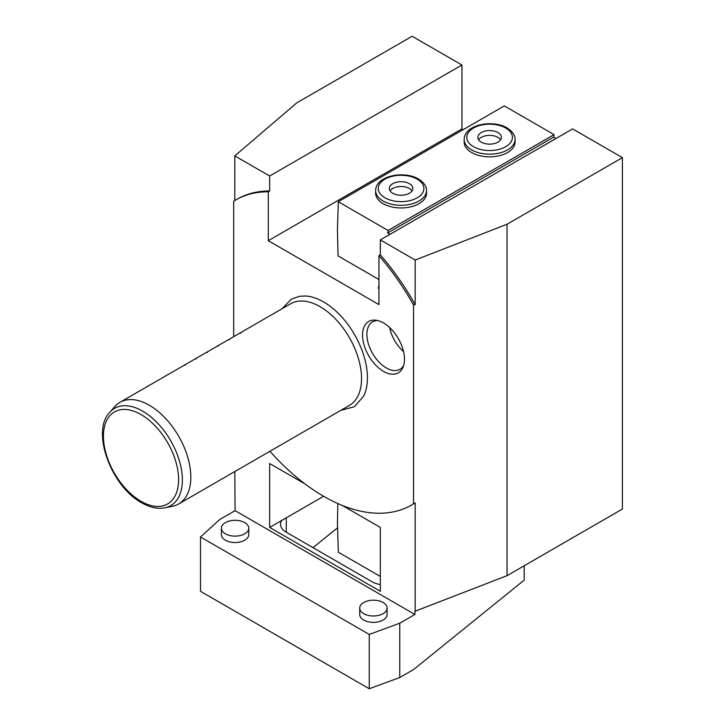 <?xml version="1.0" encoding="UTF-8"?>
<svg xmlns="http://www.w3.org/2000/svg" width="725" height="725" viewBox="0 0 725 725"><rect width="100%" height="100%" fill="white"/><g stroke="black" fill="none" stroke-linecap="round" stroke-linejoin="round"><path stroke-width="1.09" d="M463.23 129.639L461.943 128.896L268.277 240.7L378.948 304.6L378.948 255.68L380.326 254.883A176.066 101.654 60 0 1 415.18 304.681L415.18 260.03L380.326 239.903L380.326 254.883M234.809 200.49L234.809 155.893L296.761 102.868L412.144 36.25L461.943 65.005L461.943 128.896M414.908 614.474L235.081 510.654L219.92 519.399L200.499 537.007L200.499 591.319L369.261 688.75L399.756 677.531L399.756 623.228L414.908 614.474L414.908 611.284L507.029 575.668L622.403 509.05L622.403 157.642L572.605 128.896L380.326 239.903M378.948 288.623L378.387 288.305L378.948 284.998M390.014 234.311L387.657 232.961L388.074 230.487L338.312 201.758L337.442 230.006L338.049 255.907L378.948 279.524M387.657 232.961L553.655 137.116L556.012 138.475M553.655 137.116L554.072 134.642L504.31 105.913L338.312 201.758M554.072 134.642L388.074 230.487M471.631 152.531A25.429 14.681 180 0 1 464.181 142.154L464.181 139.49A25.429 14.681 0 0 0 471.631 149.876A25.429 14.681 0 0 0 499.344 153.057A25.429 14.681 0 0 0 515.04 139.49L515.04 142.154A25.429 14.681 180 0 1 499.344 155.721A25.429 14.681 180 0 1 471.631 152.531M383.09 203.643A25.429 14.681 180 0 1 375.65 193.267L375.65 190.602A25.429 14.681 0 0 0 383.09 200.988A25.429 14.681 0 0 0 410.812 204.169A25.429 14.681 0 0 0 426.508 190.602L426.508 193.267A25.429 14.681 180 0 1 410.812 206.833A25.429 14.681 180 0 1 383.09 203.643M481.309 142.154A11.736 6.779 0 0 0 494.097 143.623A11.736 6.779 0 0 0 501.347 137.36A11.736 6.779 0 0 0 497.912 132.566A11.736 6.779 180 0 0 485.116 131.098A11.736 6.779 180 0 0 477.875 137.36A11.736 6.779 180 0 0 481.309 142.154M478.627 139.753A11.736 6.779 180 0 1 497.912 137.36A11.736 6.779 180 0 1 500.585 139.753M392.778 193.267A11.736 6.779 0 0 0 405.565 194.735A11.736 6.779 0 0 0 412.815 188.473A11.736 6.779 0 0 0 409.38 183.679A11.736 6.779 180 0 0 396.584 182.211A11.736 6.779 180 0 0 389.343 188.473A11.736 6.779 180 0 0 392.778 193.267M390.095 190.865A11.736 6.779 180 0 1 409.38 188.473A11.736 6.779 180 0 1 412.054 190.865M269.954 451.258A176.066 101.654 -120 0 0 411.646 504.999A176.066 101.654 -120 0 0 413.531 503.857L413.531 304.998A176.066 101.654 -120 0 0 378.948 255.68M233.695 336.663L233.695 201.169A176.066 101.654 -120 0 1 235.58 200.037L236.966 199.239A176.066 101.654 -120 0 1 269.664 190.992L269.664 176.012L234.809 155.893M268.277 240.7L268.277 191.79A176.066 101.654 -120 0 0 235.58 200.037M383.507 371.372A29.643 17.119 -120 0 0 403.091 367.113A29.643 17.119 -120 0 0 383.507 322.96A29.643 17.119 -120 0 0 376.03 320.233A29.643 17.119 -120 0 0 362.899 339.653A29.643 17.119 -120 0 0 383.507 371.372M340.804 410.359L354.298 406.761L363.624 396.212A61.951 35.77 -120 0 0 367.421 377.807A61.951 35.77 -120 0 0 305.769 296.017L299.733 296.262L291.314 299.198L282.116 308.705M413.531 304.998L415.18 304.681M622.403 157.642L507.029 224.261L415.18 260.03M507.029 575.668L507.029 224.261M415.18 611.438L415.18 502.887L413.531 503.857M415.18 502.887A176.066 101.654 60 0 1 413.032 504.192L411.646 504.999M234.809 471.549L235.081 510.654M342.118 505.361L380.326 527.419L380.326 591.31L269.664 527.419L269.664 463.529L305.107 483.992M399.756 677.531L413.531 669.583L524.193 580.136L524.193 565.754M269.664 527.419L281.617 520.523A19.566 11.292 0 0 0 280.53 524.229A19.566 11.292 0 0 0 286.266 532.213L372.025 581.731A19.566 11.292 0 0 0 380.326 584.577M323.613 496.272L281.617 520.523M380.326 576.457L338.312 552.205L337.442 522.952L337.823 503.54M200.499 537.007L369.261 634.438L399.756 623.228M363.733 620.065A13.693 7.903 180 0 1 359.718 614.474L359.718 608.085A13.693 7.903 180 0 1 368.173 600.78A13.693 7.903 180 0 1 383.09 602.493A13.693 7.903 0 0 1 387.105 608.085L387.105 614.474A13.693 7.903 180 0 1 378.649 621.778A13.693 7.903 180 0 1 363.733 620.065M225.393 540.197A13.693 7.903 180 0 1 221.388 534.606L221.388 528.217A13.693 7.903 180 0 1 229.843 520.912A13.693 7.903 180 0 1 244.76 522.634A13.693 7.903 0 0 1 248.775 528.217L248.775 534.606A13.693 7.903 180 0 1 240.319 541.91A13.693 7.903 180 0 1 225.393 540.197M369.261 634.438L369.261 688.75M337.587 527.782L313.01 547.656M387.105 608.085A13.693 7.903 0 0 1 378.649 615.389A13.693 7.903 0 0 1 363.733 613.676A13.693 7.903 180 0 1 359.718 608.085M248.775 528.217A13.693 7.903 0 0 1 240.319 535.521A13.693 7.903 0 0 1 225.393 533.808A13.693 7.903 180 0 1 221.388 528.217M268.277 191.79L269.664 190.992M461.943 65.005L269.664 176.012M377.761 320.568A27.387 15.814 -120 0 0 372.587 321.846A27.387 15.814 -120 0 0 368.382 343.795A27.387 15.814 -120 0 0 386.28 367.928A27.387 15.814 -120 0 0 399.973 369.288A27.387 15.814 -120 0 0 403.671 365.445M403.553 351.634A27.387 15.814 60 0 1 389.66 327.573M164.91 507.826A56.169 32.426 -120 0 0 180.625 465.477A56.169 32.426 -120 0 0 142.653 411.129A56.169 32.426 -120 0 0 109.765 412.298C90.77 431.466 111.351 486.602 141.665 502.76C149.858 507.482 157.606 509.177 164.91 507.826L172.568 506.258A58.689 33.885 -120 0 0 178.658 503.975L349.387 405.402A58.689 33.885 -120 0 0 361.539 378.541A58.689 33.885 -120 0 0 320.042 306.657A58.689 33.885 -120 0 0 290.698 303.748L240.609 332.666L240.609 333.346M178.658 503.975A58.689 33.885 -120 0 0 187.657 456.94A58.689 33.885 -120 0 0 149.314 405.23A58.689 33.885 -120 0 0 119.969 402.321A58.689 33.885 -120 0 0 114.94 406.453L109.765 412.298M240.609 332.666L229.544 339.055L229.544 339.735L229.544 339.083L218.479 345.444L218.479 346.124L218.479 345.472L207.413 351.833L207.413 352.513L207.413 351.861L196.348 358.222L196.348 358.902L196.348 358.25L185.283 364.612L185.283 365.291L185.283 364.639L183.588 365.59L119.969 402.321M473.47 146.677A22.819 13.177 0 0 0 505.751 146.677A22.819 13.177 0 0 0 505.751 128.044A22.819 13.177 0 0 0 473.47 128.044A22.819 13.177 0 0 0 473.47 146.677M384.939 197.789A22.819 13.177 0 0 0 417.219 197.789A22.819 13.177 0 0 0 417.219 179.157A22.819 13.177 0 0 0 384.939 179.157A22.819 13.177 0 0 0 384.939 197.789M286.266 517.84L286.266 532.213M141.012 414.546A53.142 30.686 -120 0 0 103.439 436.242A53.142 30.686 -120 0 0 141.012 501.328A53.142 30.686 -120 0 0 178.595 479.633A53.142 30.686 -120 0 0 141.012 414.546M515.04 139.49C515.321 135.484 512.666 131.624 507.056 127.917C492.701 119.226 464.199 124.564 464.181 139.49M426.508 190.602C426.789 186.597 424.134 182.736 418.524 179.03C404.169 170.339 375.659 175.677 375.65 190.602"/></g></svg>
